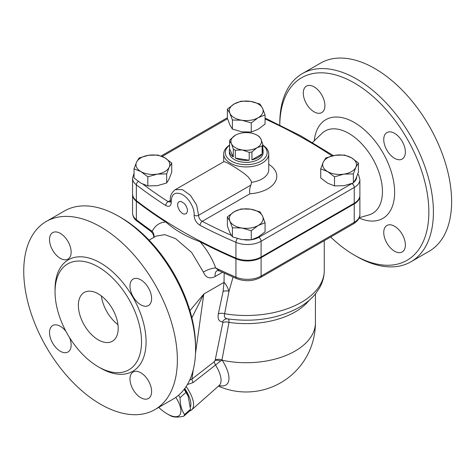 <?xml version="1.0" encoding="UTF-8"?>
<svg xmlns="http://www.w3.org/2000/svg" width="475" height="475" viewBox="0 0 475 475"><rect width="100%" height="100%" fill="white"/><g stroke="black" fill="none" stroke-linecap="round" stroke-linejoin="round"><path stroke-width="0.71" d="M257.028 135.203L258.168 135.862A16.898 9.755 180 0 1 259.124 136.462L260.989 139.163A15.289 8.829 0 0 0 257.028 135.203A15.289 8.829 0 0 0 250.177 132.917A15.289 8.829 0 0 0 235.41 135.203L235.41 135.203A15.289 8.829 0 0 0 231.45 143.729L229.591 141.028A16.898 9.755 180 0 1 230.322 139.454L235.41 135.203M262.117 146.062L257.028 147.689A15.289 8.829 0 0 0 260.989 139.163L262.847 144.489A16.898 9.755 180 0 1 262.117 146.062L262.117 153.947L251.94 159.826L251.94 151.941A16.898 9.755 180 0 1 249.215 152.362L242.262 149.969L235.309 150.213A16.898 9.755 180 0 1 233.314 149.055L231.45 143.729A15.289 8.829 0 0 0 242.262 149.969A15.289 8.829 0 0 0 257.028 147.689L251.94 151.941M249.215 152.362L249.215 160.247L235.309 158.092L235.309 150.213M233.314 149.055L233.314 156.94L229.591 148.912L229.591 141.028M262.847 148.912A16.898 9.755 180 0 1 263.12 150.646A16.898 9.755 180 0 1 262.847 152.374L262.847 144.489M262.117 153.947A16.898 9.755 180 0 1 251.94 159.826M249.215 160.247A16.898 9.755 180 0 1 235.309 158.092M233.314 156.94A16.898 9.755 180 0 1 229.324 150.646A16.898 9.755 180 0 1 229.591 148.912M263.12 150.646L263.12 152.612A16.898 9.755 180 0 1 252.688 161.631A16.898 9.755 180 0 1 234.27 159.511A16.898 9.755 180 0 1 229.324 152.612L229.324 150.646M182.495 213.542L179.544 210.698L177.745 206.572L177.608 204.143L178.161 202.51L179.36 201.537L180.945 201.447L184.252 203.437L186.004 205.723L187.316 208.994L187.453 211.417L186.319 213.685L184.051 214.148L182.495 213.542M185.452 204.868A6.727 3.883 -120 0 0 186.55 206.768M187.37 384.542L193.165 382.553L221.991 359.913L228.968 322.377C229.015 320.049 228.647 318.885 227.863 318.885C224.877 318.582 223.802 316.867 224.627 313.738L229.009 291.276L233.059 277.085M186.147 386.525A28.969 11.828 48.4 0 1 191.645 409.883A28.969 11.828 48.4 0 1 189.662 410.97A28.565 11.661 -131.6 0 0 190.517 409.284L188.195 396.447L185.992 392.386A28.565 11.661 -131.6 0 0 184.092 389.411M184.318 389.12A24.943 10.183 48.4 0 1 187.845 395.628L188.195 396.447M158.727 407.402A24.943 10.183 -131.6 0 0 167.248 413.891A24.943 10.183 -131.6 0 0 175.815 397.367M169.338 415.097L167.248 413.891L169.338 415.097A28.565 11.661 48.4 0 0 170.852 415.928C173.654 417.347 177.953 417.448 183.736 416.225A28.565 11.661 48.4 0 0 184.579 414.55C181.581 410.24 180.072 404.605 180.055 397.652A28.565 11.661 48.4 0 0 178.547 395.253M185.992 392.386L180.055 397.652M190.517 409.284L184.579 414.55M189.673 410.958L183.736 416.225M190.433 406.891A26.552 10.842 -131.6 0 0 184.757 388.538M320.714 168.851L323.238 162.177L325.761 157.967L335.184 155.277L344.613 155.052L351.506 157.807A16.898 9.755 0 0 0 335.184 155.277A16.898 9.755 0 0 0 323.238 162.177A16.898 9.755 0 0 0 327.613 171.6A16.898 9.755 0 0 0 343.936 174.129A16.898 9.755 0 0 0 355.882 167.23L353.358 173.903L343.936 174.129L334.507 176.819L327.613 171.6L320.714 168.851L320.714 177.947L327.613 183.166L334.507 185.915L343.936 185.689L353.358 183L355.882 178.79L358.405 172.116L358.405 163.02L355.882 167.23A16.898 9.755 0 0 0 351.506 157.807L358.405 163.02M227.371 216.909L234.27 211.696A16.898 9.755 0 0 0 229.9 221.118A16.898 9.755 0 0 0 241.846 228.018L232.423 227.792L229.9 221.118L227.371 216.909L227.371 226.005L229.9 232.679L232.423 236.888L241.846 239.578L251.269 239.804L258.168 237.055L265.068 231.842L265.068 222.739L258.168 225.488L251.269 230.708L241.846 228.018A16.898 9.755 0 0 0 258.168 225.488A16.898 9.755 0 0 0 262.544 216.066L265.068 222.739M250.592 209.166L260.015 211.862L262.544 216.066A16.898 9.755 0 0 0 250.592 209.166A16.898 9.755 0 0 0 234.27 211.696L241.169 208.947L250.592 209.166M134.033 168.851L134.033 177.947L140.933 183.166L147.832 185.915L157.255 185.689L166.678 183L169.201 178.79L171.724 172.116L171.724 163.02L169.201 167.23L166.678 173.903L157.255 174.129L147.832 176.819L140.933 171.6L134.033 168.851L136.557 162.177A16.898 9.755 0 0 0 140.933 171.6A16.898 9.755 0 0 0 157.255 174.129A16.898 9.755 0 0 0 169.201 167.23A16.898 9.755 0 0 0 164.831 157.807A16.898 9.755 0 0 0 148.509 155.277A16.898 9.755 0 0 0 136.557 162.177L139.08 157.967L148.509 155.277L157.932 155.052L164.831 157.807L171.724 163.02M353.358 183L353.358 173.903M251.269 239.804L251.269 230.708M232.423 236.888L232.423 227.792M166.678 183L166.678 173.903M147.832 185.915L147.832 176.819M334.507 185.915L334.507 176.819M227.371 109.131L234.27 103.918A16.898 9.755 0 0 0 229.9 113.341L227.371 109.131L227.371 118.228L229.9 124.901L232.423 129.111L241.846 131.801L251.269 132.026L258.168 129.277L265.068 124.058L265.068 114.962L258.168 117.711A16.898 9.755 0 0 0 262.544 108.288A16.898 9.755 0 0 0 250.592 101.389A16.898 9.755 0 0 0 234.27 103.918L241.169 101.163L250.592 101.389L260.015 104.078L262.544 108.288L265.068 114.962M241.846 120.24L232.423 120.015L229.9 113.341A16.898 9.755 0 0 0 241.846 120.24A16.898 9.755 0 0 0 258.168 117.711L251.269 122.93L241.846 120.24M232.423 129.111L232.423 120.015M251.269 132.026L251.269 122.93M359.884 195.7A19.309 11.151 180 0 1 359.89 196.027A19.309 11.151 180 0 1 354.237 203.912L261.102 257.682A19.309 11.151 180 0 1 235.933 258.744A482.79 278.736 180 0 1 200.064 241.757C186.2 236.633 174.776 230.037 165.787 221.967A482.79 278.736 180 0 1 136.361 201.263A19.309 11.151 180 0 1 132.549 194.613A19.309 11.151 180 0 1 132.555 194.281M134.033 173.262L132.549 178.184A19.309 11.151 0 0 0 136.361 184.834A482.79 278.736 0 0 0 165.781 205.538C169.272 207.29 171.101 206.097 171.255 201.97C171.41 194.162 174.865 191.567 181.61 194.192C188.296 197.238 194.803 207.872 194.115 215.169C194.269 219.486 196.252 222.876 200.07 225.334A3.218 1.763 -62.4 0 1 202.231 221.332L249.933 193.788C249.268 191.407 249.583 188.516 250.877 185.107L251.542 182.335L251.067 180.827L248.193 176.902L244.209 173.5L236.378 168.138L228.107 163.216L224.105 161.542L175.21 189.709C171.398 192.607 169.795 196.329 170.394 200.872L170.4 202.006M231.337 235.357A479.572 276.877 180 0 1 202.231 221.332C199.892 219.901 198.675 217.888 198.586 215.294L196.644 205.105L190.457 195.379L182.347 189.567L175.21 189.709M229.591 145.154A22.533 13.009 0 0 0 224.325 150.854A22.533 13.009 0 0 0 223.689 153.93A22.533 13.009 0 0 0 230.286 163.127A22.533 13.009 0 0 0 254.843 165.947A22.533 13.009 0 0 0 268.749 153.93A22.533 13.009 0 0 0 262.847 145.154M165.781 205.538A3.218 1.947 -57.4 0 1 168.168 201.661A479.572 276.877 180 0 1 143.118 184.294M170.264 202.077L168.168 201.661L170.371 200.391M132.549 178.184L132.549 193.954A19.309 11.151 0 0 0 136.361 200.604A482.79 278.736 0 0 0 235.933 258.091A19.309 11.151 0 0 0 261.102 257.022L354.237 203.252A19.309 11.151 0 0 0 359.89 195.373L359.89 179.603L358.667 175.109L357.823 173.85M262.847 145.285A20.924 12.077 180 0 1 259.991 161.708A20.924 12.077 180 0 1 231.426 161.156A20.924 12.077 180 0 1 229.591 145.285M219.023 385.611A33.161 13.537 -131.6 0 0 222.181 360.24A8.045 2.678 -32.5 0 0 220.501 360.935A6.436 3.064 -160.7 0 0 215.11 360.489L214.338 361.665L191.924 379.115L189.697 380.03M191.882 317.834L203.799 294.031L189.929 310.614M149.073 240.154L156.073 236.117L164.831 234.662L175.667 238.682L191.71 252.528L203.395 272.092C205.675 277.744 209.606 279.217 215.187 276.515L222.46 272.312M224.176 273.107L224.034 282.346L223.09 291.525L218.34 313.933C217.497 318.927 218.874 321.575 222.484 321.878L222.858 322.602L215.11 360.489M193.165 382.553A6.436 2.737 52 0 1 191.924 379.115L193.218 369.847M191.645 409.883L219.129 385.516A28.969 11.828 48.4 0 0 215.401 364.818A6.436 2.767 52.2 0 1 214.338 361.665M218.417 386.145A69.202 69.202 0 0 0 315.418 322.78A69.202 39.953 180 0 1 222.181 360.24L221.991 359.913A6.436 3.966 11.1 0 0 215.234 360.02M309.035 300.443A69.202 39.953 0 0 1 228.968 322.377A6.436 3.883 12 0 0 222.858 322.602M218.34 313.933A6.436 3.907 11.7 0 1 224.627 313.738A78.054 45.06 180 0 0 324.271 270.429C324.223 276.616 322.632 282.459 319.497 287.975L315.412 293.924C311.143 299.113 305.769 303.584 299.286 307.331C278.356 318.707 254.38 322.543 227.353 318.832L227.317 318.826A6.436 5.35 -87.1 0 0 222.484 321.878M195.492 353.537L203.799 294.031L224.034 282.346C225.791 283.991 227.454 286.971 229.009 291.276A6.436 3.859 12.2 0 0 223.09 291.525M279.793 124.967A105.408 60.859 60 0 1 354.326 82.971A105.408 60.859 60 0 1 428.86 212.076A105.408 60.859 60 0 1 354.326 255.105A105.408 60.859 60 0 1 330.671 237.001M394.559 133.327A15.289 8.829 60 0 1 404.546 146.799A15.289 8.829 60 0 1 402.2 159.054A15.289 8.829 60 0 1 394.559 158.294A15.289 8.829 60 0 1 384.572 144.822A15.289 8.829 60 0 1 386.911 132.572A15.289 8.829 60 0 1 394.559 133.327M405.371 244.969A15.289 8.829 60 0 1 402.2 251.964A15.289 8.829 60 0 1 390.42 247.867A15.289 8.829 60 0 1 383.747 232.483A15.289 8.829 60 0 1 386.911 225.482A15.289 8.829 60 0 1 398.697 229.579A15.289 8.829 60 0 1 405.371 244.969M303.282 93.112A15.289 8.829 60 0 1 306.446 86.117A15.289 8.829 60 0 1 318.232 90.208A15.289 8.829 60 0 1 324.906 105.598A15.289 8.829 60 0 1 321.735 112.593A15.289 8.829 60 0 1 309.955 108.502A15.289 8.829 60 0 1 303.282 93.112M354.326 255.105L356.6 256.423A108.627 62.718 -120 0 0 410.923 261.796A108.627 62.718 -120 0 0 427.565 174.752A108.627 62.718 -120 0 0 356.6 79.034A108.627 62.718 -120 0 0 302.284 73.655A108.627 62.718 -120 0 0 279.787 123.381L279.787 124.961M302.29 73.649L320.494 63.139A108.627 62.718 60 0 1 374.811 68.519A108.627 62.718 60 0 1 445.77 164.237A108.627 62.718 60 0 1 429.127 251.287L410.917 261.802M154.013 237.304A9.654 7.642 26.7 0 0 152.22 231.319L150.676 231.242L136.966 221.089A3.218 2.108 -52.2 0 1 136.361 219.658L136.361 201.263M219.296 270.839L236.58 278.611A3.218 1.568 -66.8 0 1 235.933 277.145A482.79 278.736 180 0 1 215.727 267.983L219.296 270.839L217.081 270.655A9.654 5.575 -120 0 0 215.187 276.515M200.064 241.757C206.922 249.648 212.147 258.388 215.727 267.983A9.654 2.868 -20.3 0 0 203.395 272.092M165.787 221.967C159.653 222.353 155.135 225.477 152.22 231.319A482.79 278.736 180 0 1 136.361 219.658A19.309 11.151 180 0 1 132.549 213.008L132.549 194.613M98.283 339.857A28.162 16.263 60 0 1 79.889 315.044A28.162 16.263 60 0 1 84.206 292.475A28.162 16.263 60 0 1 112.367 308.732A28.162 16.263 60 0 1 112.367 341.252A28.162 16.263 60 0 1 98.283 339.857M101.371 295.925A28.162 16.263 -120 0 0 117.96 324.662M195.581 349.386L195.581 346.756A105.408 60.859 -120 0 0 121.048 217.657L118.768 216.345A108.627 62.718 60 0 1 195.581 349.386A108.627 62.718 60 0 1 173.084 399.113L154.874 409.622A108.627 62.718 60 0 1 46.247 346.91A108.627 62.718 60 0 1 46.247 221.475A108.627 62.718 60 0 1 100.563 226.854A108.627 62.718 60 0 1 171.528 322.578A108.627 62.718 60 0 1 154.874 409.622M46.247 221.475L64.457 210.965A108.627 62.718 60 0 1 118.768 216.345L121.048 217.657M98.283 266.932A61.156 35.304 60 0 1 138.237 320.821A61.156 35.304 60 0 1 128.868 369.823A61.156 35.304 60 0 1 67.711 334.519A61.156 35.304 60 0 1 67.711 263.904A61.156 35.304 60 0 1 98.283 266.932M140.796 304.802A15.289 8.829 60 0 1 130.809 291.329A15.289 8.829 60 0 1 133.148 279.08A15.289 8.829 60 0 1 140.796 279.84A15.289 8.829 60 0 1 150.783 293.312A15.289 8.829 60 0 1 148.438 305.562A15.289 8.829 60 0 1 140.796 304.802M129.984 378.991A15.289 8.829 60 0 1 133.148 371.996A15.289 8.829 60 0 1 144.934 376.093A15.289 8.829 60 0 1 151.602 391.477A15.289 8.829 60 0 1 148.438 398.478A15.289 8.829 60 0 1 136.657 394.381A15.289 8.829 60 0 1 129.984 378.991M69.552 337.582A15.289 8.829 60 0 1 67.972 352.017A15.289 8.829 60 0 1 60.331 351.262A15.289 8.829 60 0 1 50.344 337.79A15.289 8.829 60 0 1 52.683 325.535A15.289 8.829 60 0 1 60.331 326.295A15.289 8.829 60 0 1 65.972 331.39M71.137 252.106A15.289 8.829 60 0 1 67.972 259.107A15.289 8.829 60 0 1 56.193 255.01A15.289 8.829 60 0 1 49.519 239.626A15.289 8.829 60 0 1 52.683 232.625A15.289 8.829 60 0 1 64.469 236.722A15.289 8.829 60 0 1 71.137 252.106M265.068 118.958A479.572 276.877 180 0 1 331.995 155.925M162.171 156.465L227.537 118.726M249.933 193.788A30.578 17.652 0 0 0 274.906 182.376A30.578 17.652 0 0 0 268.749 164.332M351.999 183.522A16.091 9.292 180 0 1 351.957 183.546L258.827 237.316A16.091 9.292 180 0 1 251.607 239.721M250.497 239.869A16.091 9.292 180 0 1 244.702 239.899M356.672 176.955A16.091 9.292 180 0 1 354.065 182.05M268.749 153.93L268.749 169.694A22.533 13.009 180 0 1 251.542 182.335M250.877 185.107L198.586 215.294A3.218 1.971 3.5 0 1 194.115 215.169M136.361 200.604L136.361 184.834A3.218 2.108 -52.2 0 1 138.302 181.456M171.255 201.97A3.218 1.728 176.9 0 1 170.394 200.872M351.957 183.546A3.218 1.858 60 0 1 354.237 187.488A19.309 11.151 0 0 0 359.89 179.603M258.827 237.316A3.218 1.858 60 0 1 261.102 241.258L354.237 187.488L354.237 203.252M237.417 238.604A3.218 1.568 113.2 0 0 235.933 242.321A19.309 11.151 0 0 0 261.102 241.258L261.102 257.022M200.07 225.334A482.79 278.736 0 0 0 235.933 242.321L235.933 258.091M312.491 142.5L321.949 133.398A47.53 27.443 60 0 1 348.834 133.398A47.53 27.443 60 0 1 380.718 178.345A47.53 27.443 60 0 1 369.004 214.896L359.248 217.716M359.118 218.019A57 32.912 -120 0 0 394.559 189.495A57 32.912 -120 0 0 354.326 122.502A57 32.912 -120 0 0 314.266 140.796M236.58 278.611C244.904 281.705 252.854 281.348 260.437 277.548A3.218 1.858 -120 0 0 261.102 276.076A19.309 11.151 180 0 1 235.933 277.145L235.933 258.744M99.412 367.424A64.374 37.163 -120 0 0 146.074 342.493A64.374 37.163 -120 0 0 100.563 262.99A64.374 37.163 -120 0 0 55.058 290.611M354.237 203.912L354.237 222.306A3.218 1.858 60 0 1 353.566 223.784C358.002 220.833 360.109 217.71 359.89 214.427A19.309 11.151 180 0 1 354.237 222.306L261.102 276.076L261.102 257.682M324.271 270.429L324.271 240.694M223.689 161.72L223.689 153.93M161.061 156.014L227.371 117.735M333.385 155.604L300.806 135.856L265.068 118.049M315.418 293.918L315.418 322.78M219.628 385.207L219.129 385.516M153.811 237.423L153.627 235.588L152.707 233.397L150.676 231.242M136.966 221.089C134.188 218.999 132.715 216.309 132.549 213.008M260.437 277.548L353.566 223.784M359.89 214.427L359.89 196.027"/></g></svg>
